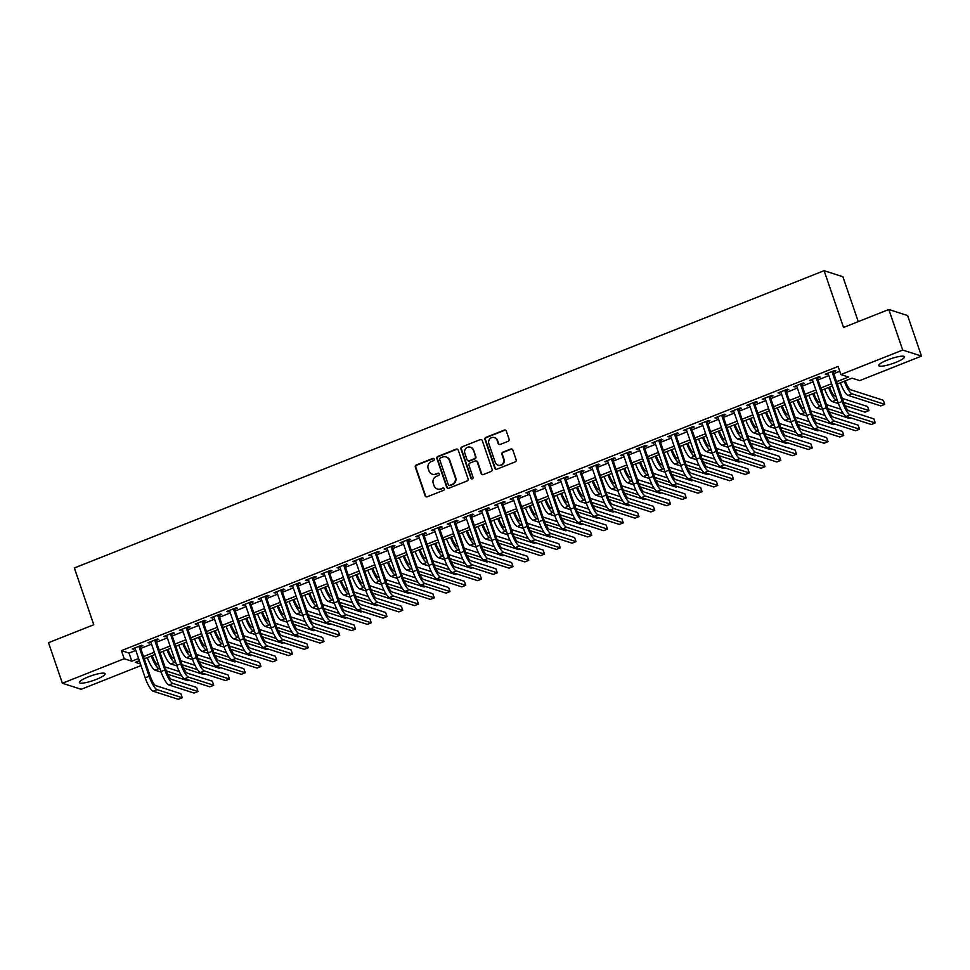 <?xml version="1.0" encoding="UTF-8"?>
<svg xmlns="http://www.w3.org/2000/svg" width="970" height="970" viewBox="0 0 970 970"><rect width="100%" height="100%" fill="white"/><g stroke="black" fill="none" stroke-linecap="round" stroke-linejoin="round"><path stroke-width="1.45" d="M434.22 459.125A1.2 1.14 -72.2 0 0 432.765 458.434L416.336 464.957A1.71 1.637 -72.2 0 0 415.33 467.152L425.151 495.815A1.71 1.637 -72.2 0 0 427.236 496.798L443.666 490.274A1.2 1.14 -72.2 0 0 443.654 488.019A1.2 1.14 -72.2 0 0 442.902 488.055L440.78 488.892A5.48 5.226 -72.2 0 1 434.087 485.764L433.263 483.375A5.48 5.226 -72.2 0 1 436.464 476.318L438.598 475.47A1.2 1.14 -72.2 0 0 438.586 473.214A1.2 1.14 -72.2 0 0 437.834 473.239L435.7 474.087A5.48 5.226 -72.2 0 1 429.019 470.959L428.194 468.571A5.48 5.226 -72.2 0 1 431.395 461.514L433.529 460.665A1.2 1.14 -72.2 0 0 434.22 459.125M433.76 458.519A1.2 1.14 -72.2 0 0 433.275 458.604L416.845 465.115A1.71 1.637 -72.2 0 0 415.839 467.322L425.648 495.973A1.71 1.637 -72.2 0 0 426.424 496.895M443.896 488.14A1.2 1.14 -72.2 0 0 443.411 488.213L440.78 488.892M438.828 473.336A1.2 1.14 -72.2 0 0 438.343 473.408L435.7 474.087M895.589 362.477A13.616 2.571 -18.9 0 1 878.747 365.605A13.616 2.571 -18.9 0 1 887.659 359.918A13.616 2.571 -18.9 0 1 904.513 356.79A13.616 2.571 -18.9 0 1 895.589 362.477M96.224 679.424A13.616 2.571 -18.9 0 1 79.37 682.565A13.616 2.571 -18.9 0 1 88.294 676.878A13.616 2.571 -18.9 0 1 105.136 673.738A13.616 2.571 -18.9 0 1 96.224 679.424M508.074 441.326A1.71 1.637 -72.2 0 0 509.068 439.119L506.316 431.08A1.71 1.637 -72.2 0 0 504.23 430.098L485.982 437.337A1.71 1.637 -72.2 0 0 484.988 439.543L494.797 468.195A1.71 1.637 -72.2 0 0 496.882 469.177L515.131 461.938A1.71 1.637 -72.2 0 0 516.137 459.731L512.803 450.019A1.71 1.637 -72.2 0 0 510.717 449.049L502.909 452.141A1.71 1.637 -72.2 0 0 501.902 454.348L503.551 459.162A4.583 4.365 -72.2 0 1 498.01 465.163A4.583 4.365 -72.2 0 1 495.282 462.447L488.832 443.581A4.583 4.365 -72.2 0 1 494.361 437.579A4.583 4.365 -72.2 0 1 497.101 440.295L498.168 443.448A1.71 1.637 -72.2 0 0 500.265 444.418L508.074 441.326M141.002 665.578L81.177 689.294L62.383 683.244L48.5 642.698L93.787 624.741L74.35 567.971L824.1 270.691L843.536 327.46L888.823 309.503L902.706 350.049L921.5 356.099L859.675 380.616L852.06 378.167L837.34 383.999M62.383 683.244L124.208 658.727L131.823 661.188L138.589 658.509M836.564 381.756L848.495 377.015L840.881 374.565L838.104 366.454L121.432 650.627L124.208 658.727M840.881 374.565L902.706 350.049M458.24 450.141A1.71 1.637 -72.2 0 0 456.142 449.171L437.906 456.397A1.71 1.637 -72.2 0 0 436.9 458.604L446.709 487.267A1.71 1.637 -72.2 0 0 448.807 488.237L467.043 481.011A1.71 1.637 -72.2 0 0 468.049 478.804L458.24 450.141M461.95 446.867L480.186 439.628A1.71 1.637 -72.2 0 1 482.284 440.61L492.093 469.274A1.71 1.637 -72.2 0 1 491.087 471.468L483.278 474.572A1.71 1.637 -72.2 0 1 481.193 473.59L477.216 461.975A1.71 1.637 -72.2 0 0 475.118 460.992L469.941 463.042A1.71 1.637 -72.2 0 0 468.934 465.248L473.081 477.349A1.2 1.14 -72.2 0 1 471.638 478.913A1.2 1.14 -72.2 0 1 470.923 478.21L460.944 449.074A1.71 1.637 -72.2 0 1 461.95 446.867L480.186 439.628M140.165 646.747L142.917 645.656L141.656 645.244L132.199 649.003L135.23 648.712M155.915 640.503L158.668 639.412L157.407 639L147.949 642.746L150.98 642.467M171.666 634.259L174.418 633.168L173.157 632.755L163.7 636.502L166.731 636.211M187.416 628.014L190.168 626.923L188.907 626.511L179.45 630.257L182.481 629.966M203.166 621.77L205.931 620.679L204.658 620.266L195.2 624.013L198.232 623.722M218.917 615.526L221.681 614.434L220.408 614.022L210.951 617.769L213.982 617.478M234.667 609.281L237.432 608.19L236.159 607.778L226.701 611.524L229.732 611.233M250.418 603.037L253.182 601.946L251.909 601.533L242.464 605.28L245.495 604.989M266.168 596.792L268.933 595.701L267.659 595.289L258.214 599.036L261.245 598.745M281.918 590.548L284.683 589.445L283.41 589.045L273.964 592.791L276.996 592.5M297.681 584.304L300.433 583.2L299.16 582.8L289.715 586.547L292.746 586.256M313.431 578.047L316.184 576.956L314.911 576.556L305.465 580.303L308.496 580.011M329.182 571.803L331.934 570.712L330.661 570.299L321.216 574.058L324.247 573.767M344.932 565.558L347.684 564.467L346.411 564.055L336.966 567.802L339.997 567.523M360.682 559.314L363.435 558.223L362.162 557.811L352.716 561.557L355.747 561.266M376.433 553.07L379.185 551.978L377.912 551.566L368.467 555.313L371.498 555.022M392.183 546.825L394.935 545.734L393.674 545.322L384.217 549.068L387.248 548.778M407.933 540.581L410.686 539.49L409.425 539.077L399.967 542.824L402.999 542.533M423.684 534.337L426.436 533.245L425.175 532.833L415.718 536.58L418.749 536.289M439.434 528.092L442.187 527.001L440.926 526.589L431.468 530.335L434.499 530.044M455.185 521.848L457.949 520.757L456.676 520.344L447.218 524.091L450.25 523.8M470.935 515.603L473.7 514.5L472.426 514.1L462.969 517.847L466 517.556M486.685 509.359L489.45 508.256L488.177 507.856L478.719 511.602L481.75 511.311M502.436 503.103L505.2 502.011L503.927 501.611L494.482 505.358L497.513 505.067M518.186 496.858L520.951 495.767L519.678 495.367L510.232 499.113L513.263 498.822M533.937 490.614L536.701 489.523L535.428 489.11L525.982 492.857L529.014 492.578M549.699 484.369L552.451 483.278L551.178 482.866L541.733 486.613L544.764 486.334M565.449 478.125L568.202 477.034L566.929 476.622L557.483 480.368L560.514 480.077M581.2 471.881L583.952 470.789L582.679 470.377L573.234 474.124L576.265 473.833M596.95 465.636L599.702 464.545L598.429 464.133L588.984 467.879L592.015 467.588M612.7 459.392L615.453 458.301L614.18 457.888L604.734 461.635L607.766 461.344M628.451 453.148L631.203 452.056L629.93 451.644L620.485 455.391L623.516 455.1M644.201 446.903L646.954 445.812L645.693 445.4L636.235 449.146L639.266 448.855M659.952 440.659L662.704 439.555L661.443 439.155L651.986 442.902L655.017 442.611M675.702 434.414L678.454 433.311L677.193 432.911L667.736 436.658L670.767 436.367M691.452 428.158L694.205 427.067L692.944 426.667L683.486 430.413L686.518 430.122M707.203 421.914L709.955 420.822L708.694 420.422L699.237 424.169L702.268 423.878M722.953 415.669L725.718 414.578L724.444 414.166L714.987 417.912L718.018 417.633M738.703 409.425L741.468 408.334L740.195 407.921L730.737 411.668L733.769 411.389M754.454 403.18L757.218 402.089L755.945 401.677L746.5 405.424L749.531 405.133M770.204 396.936L772.969 395.845L771.696 395.433L762.25 399.179L765.281 398.888M785.955 390.692L788.719 389.6L787.446 389.188L778.001 392.935L781.032 392.644M801.717 384.447L804.469 383.356L803.196 382.944L793.751 386.69L796.782 386.399M817.467 378.203L820.22 377.112L818.947 376.7L809.501 380.446L812.533 380.155M121.432 650.627L129.046 653.077L135.812 650.397M140.747 648.433L151.562 644.153M156.497 642.188L167.313 637.908M172.248 635.944L183.063 631.664M187.998 629.7L198.814 625.407M203.748 623.455L214.564 619.163M219.499 617.211L230.314 612.919M235.249 610.967L246.065 606.674M251 604.722L261.815 600.43M266.75 598.478L277.565 594.186M282.5 592.233L293.316 587.941M298.251 585.989L309.066 581.697M314.001 579.745L324.817 575.452M329.751 573.488L340.579 569.208M345.502 567.244L356.329 562.964M361.252 561L372.08 556.719M377.003 554.755L387.83 550.463M392.765 548.511L403.581 544.218M408.515 542.266L419.331 537.974M424.266 536.022L435.081 531.73M440.016 529.778L450.832 525.485M455.767 523.533L466.582 519.241M471.517 517.289L482.332 512.997M487.267 511.044L498.083 506.752M503.018 504.8L513.833 500.508M518.768 498.544L529.584 494.263M534.518 492.299L545.334 488.019M550.269 486.055L561.084 481.775M566.019 479.81L576.835 475.518M581.77 473.566L592.597 469.274M597.52 467.322L608.348 463.029M613.27 461.077L624.098 456.785M629.021 454.833L639.848 450.541M644.783 448.589L655.599 444.296M660.534 442.344L671.349 438.052M676.284 436.1L687.099 431.808M692.034 429.855L702.85 425.563M707.785 423.599L718.6 419.319M723.535 417.355L734.351 413.075M739.285 411.11L750.101 406.83M755.036 404.866L765.851 400.574M770.786 398.621L781.602 394.329M786.537 392.377L797.352 388.085M802.287 386.133L813.102 381.84M818.037 379.888L828.853 375.596M833.788 373.644L839.753 371.28M833.218 371.959L835.97 370.867L834.697 370.455L825.252 374.202L828.283 373.911M858.268 321.628L842.894 276.741L824.1 270.691M888.823 309.503L907.617 315.553L921.5 356.099M139.353 660.752L135.376 662.328L140.456 663.965M832.405 385.951L821.59 390.243M816.655 392.207L805.84 396.487M800.905 398.452L790.089 402.732M785.154 404.696L774.339 408.976M769.404 410.94L758.576 415.233M753.654 417.185L742.826 421.477M737.903 423.429L727.076 427.721M722.153 429.674L711.325 433.966M706.39 435.918L695.575 440.21M690.64 442.162L679.824 446.455M674.89 448.407L664.074 452.699M659.139 454.651L648.324 458.943M643.389 460.895L632.573 465.188M627.638 467.152L616.823 471.432M611.888 473.396L601.073 477.676M596.138 479.641L585.322 483.921M580.387 485.885L569.572 490.177M564.637 492.129L553.821 496.422M548.887 498.374L538.071 502.666M533.136 504.618L522.321 508.911M517.386 510.863L506.558 515.155M501.635 517.107L490.808 521.399M485.885 523.351L475.058 527.644M470.135 529.596L459.307 533.888M454.372 535.84L443.557 540.132M438.622 542.097L427.806 546.377M422.871 548.341L412.056 552.621M407.121 554.585L396.306 558.865M391.371 560.83L380.555 565.122M375.62 567.074L364.805 571.366M359.87 573.318L349.054 577.611M344.12 579.563L333.304 583.855M328.369 585.807L317.554 590.099M312.619 592.052L301.803 596.344M296.868 598.296L286.053 602.588M281.118 604.54L270.303 608.833M265.368 610.785L254.552 615.077M249.617 617.041L238.79 621.321M233.867 623.286L223.039 627.566M218.117 629.53L207.289 633.81M202.354 635.774L191.539 640.067M186.604 642.019L175.788 646.311M170.853 648.263L160.038 652.555M155.103 654.507L144.287 658.8M143.524 656.544L154.339 652.264M159.274 650.3L170.089 646.008M175.024 644.056L185.84 639.763M190.775 637.811L201.59 633.519M206.525 631.567L217.341 627.275M222.275 625.323L233.091 621.03M238.026 619.078L248.841 614.786M253.776 612.834L264.592 608.542M269.527 606.589L280.342 602.297M285.277 600.345L296.092 596.053M301.027 594.089L311.843 589.808M316.778 587.844L327.593 583.564M332.528 581.6L343.356 577.32M348.279 575.355L359.106 571.063M364.029 569.111L374.856 564.819M379.779 562.867L390.607 558.574M395.542 556.622L406.357 552.33M411.292 550.378L422.108 546.086M427.042 544.134L437.858 539.841M442.793 537.889L453.608 533.597M458.543 531.645L469.359 527.353M474.294 525.4L485.109 521.108M490.044 519.144L500.859 514.864M505.794 512.9L516.61 508.619M521.545 506.655L532.36 502.375M537.295 500.411L548.111 496.119M553.045 494.166L563.861 489.874M568.796 487.922L579.611 483.63M584.546 481.678L595.374 477.385M600.297 475.433L611.124 471.141M616.047 469.189L626.875 464.897M631.797 462.945L642.625 458.652M647.56 456.7L658.375 452.408M663.31 450.456L674.126 446.164M679.061 444.199L689.876 439.919M694.811 437.955L705.626 433.675M710.561 431.711L721.377 427.43M726.312 425.466L737.127 421.174M742.062 419.222L752.878 414.93M757.812 412.978L768.628 408.685M773.563 406.733L784.378 402.441M789.313 400.489L800.129 396.196M805.064 394.244L815.879 389.952M820.814 388L831.629 383.708M129.046 653.077L131.823 661.188M133.472 649.403L133.193 648.603M149.222 643.159L148.944 642.358M164.973 636.914L164.694 636.114M180.723 630.67L180.444 629.87M196.473 624.425L196.195 623.625M212.224 618.181L211.945 617.381M227.974 611.937L227.708 611.136M243.725 605.692L243.458 604.88M259.475 599.448L259.208 598.635M275.225 593.203L274.959 592.391M290.976 586.947L290.709 586.147M306.738 580.703L306.459 579.902M322.489 574.458L322.21 573.658M338.239 568.214L337.96 567.414M353.989 561.969L353.711 561.169M369.74 555.725L369.461 554.925M385.49 549.481L385.211 548.68M401.24 543.236L400.962 542.436M416.991 536.992L416.712 536.192M432.741 530.748L432.462 529.935M448.492 524.503L448.213 523.691M464.242 518.259L463.963 517.446M479.992 512.002L479.726 511.202M495.743 505.758L495.476 504.958M511.493 499.514L511.226 498.713M527.243 493.269L526.977 492.469M542.994 487.025L542.727 486.225M558.744 480.78L558.477 479.98M574.507 474.536L574.228 473.736M590.257 468.292L589.978 467.491M606.007 462.047L605.729 461.247M621.758 455.803L621.479 454.991M637.508 449.559L637.229 448.746M653.259 443.314L652.98 442.502M669.009 437.058L668.73 436.257M684.759 430.813L684.48 430.013M700.51 424.569L700.231 423.769M716.26 418.325L715.981 417.524M732.01 412.08L731.732 411.28M747.761 405.836L747.494 405.036M763.511 399.591L763.245 398.791M779.262 393.347L778.995 392.547M795.012 387.103L794.745 386.303M810.762 380.858L810.496 380.046M826.525 374.614L826.246 373.802M432.535 474.281A5.48 5.226 -72.2 0 0 436.209 474.245M437.603 489.098A5.48 5.226 -72.2 0 0 441.277 489.062M457.464 449.231A1.71 1.637 -72.2 0 0 456.652 449.328L438.416 456.567A1.71 1.637 -72.2 0 0 437.409 458.774L447.218 487.425A1.71 1.637 -72.2 0 0 447.995 488.334M440.368 457.949A1.2 1.14 -72.2 0 0 439.665 459.501L448.273 484.648A1.2 1.14 -72.2 0 0 449.74 485.339L451.984 484.454A5.48 5.226 -72.2 0 0 455.185 477.398L449.304 460.204A5.48 5.226 -72.2 0 0 442.611 457.064L440.368 457.949M448.989 485.364L449.498 485.533A1.2 1.14 -72.2 0 0 450.25 485.497L449.74 485.339M446.285 457.028A5.48 5.226 -72.2 0 1 449.813 460.362L455.694 477.555A5.48 5.226 -72.2 0 1 452.493 484.612L450.25 485.497M481.508 439.701A1.71 1.637 -72.2 0 0 480.696 439.798M476.44 461.053A1.71 1.637 -72.2 0 1 477.725 462.132L481.702 473.76A1.71 1.637 -72.2 0 0 482.478 474.669M462.447 447.037A1.71 1.637 -72.2 0 0 461.453 449.231L471.432 478.368A1.2 1.14 -72.2 0 0 471.893 478.974M473.081 449.91A4.583 4.365 -72.2 0 0 465.83 448.443A4.583 4.365 -72.2 0 0 464.812 453.184L467.091 459.841A1.71 1.637 -72.2 0 0 469.177 460.811L474.354 458.761A1.71 1.637 -72.2 0 0 475.361 456.555L473.59 450.068A4.583 4.365 -72.2 0 0 470.608 447.279M468.364 460.92A1.71 1.637 -72.2 0 0 469.686 460.98L469.177 460.811M473.59 450.068L475.87 456.724A1.71 1.637 -72.2 0 1 474.863 458.919L469.686 460.98M494.615 437.664A4.583 4.365 -72.2 0 1 497.61 440.465L498.677 443.605A1.71 1.637 -72.2 0 0 499.453 444.515M498.277 465.236A4.583 4.365 -72.2 0 0 504.06 459.331L503.551 459.162M512.039 449.11A1.71 1.637 -72.2 0 0 511.226 449.207L503.418 452.311A1.71 1.637 -72.2 0 0 502.411 454.506L504.06 459.331M505.552 430.171A1.71 1.637 -72.2 0 0 504.739 430.268L486.491 437.494A1.71 1.637 -72.2 0 0 485.497 439.701L495.306 468.364A1.71 1.637 -72.2 0 0 496.082 469.274M152.254 655.647A8.73 2.098 68.4 0 0 157.552 664.547L158.668 664.899M164.961 666.923L179.268 671.531M189.114 680.152L187.743 680.697L167.725 674.259M161.141 672.137L155.006 670.161A13.095 3.152 -111.6 0 1 147.319 657.599M181.839 675.969L166.355 670.985M160.05 668.961L158.947 668.597A13.095 3.152 -111.6 0 1 151.259 656.035M153.175 691.222L157.116 689.658L182.239 697.745L178.298 699.309L153.175 691.222A13.095 3.152 -111.6 0 1 145.197 677.824L134.951 647.899M157.116 689.658A13.095 3.152 -111.6 0 1 149.137 676.272L138.892 646.347M139.886 645.947L150.411 676.672A8.73 2.098 68.4 0 0 155.721 685.608L180.844 693.683L182.239 697.745M168.004 649.391A8.73 2.098 68.4 0 0 173.303 658.303L174.418 658.654M180.711 660.679L195.018 665.287M204.864 673.907L203.494 674.453L183.475 668.015M176.892 665.893L170.756 663.916A13.095 3.152 -111.6 0 1 163.069 651.355M197.589 669.724L182.105 664.741M175.8 662.716L174.697 662.352A13.095 3.152 -111.6 0 1 167.01 649.791M183.754 643.146A8.73 2.098 68.4 0 0 189.053 652.058L190.168 652.41M196.461 654.435L210.781 659.042M220.614 667.663L219.244 668.209L199.226 661.758M192.654 659.648L186.507 657.672A13.095 3.152 -111.6 0 1 178.819 645.098M213.339 663.48L197.856 658.497M191.551 656.472L190.447 656.108A13.095 3.152 -111.6 0 1 182.76 643.546M199.505 636.902A8.73 2.098 68.4 0 0 204.803 645.814L205.919 646.165M212.212 648.19L226.531 652.798M236.365 661.419L234.995 661.964L214.976 655.514M208.404 653.404L202.257 651.428A13.095 3.152 -111.6 0 1 194.57 638.854M229.09 657.236L213.606 652.252M207.301 650.215L206.198 649.864A13.095 3.152 -111.6 0 1 198.51 637.302M215.255 630.658A8.73 2.098 68.4 0 0 220.566 639.557L221.669 639.921M227.962 641.946L242.282 646.553M252.115 655.174L250.745 655.72L230.727 649.269M224.155 647.16L218.007 645.183A13.095 3.152 -111.6 0 1 210.32 632.61M244.84 650.991L229.356 646.008M223.064 643.971L221.948 643.619A13.095 3.152 -111.6 0 1 214.261 631.058M168.925 684.978L172.866 683.413L197.989 691.501L194.048 693.065L168.925 684.978A13.095 3.152 -111.6 0 1 160.947 671.579L150.702 641.655M172.866 683.413A13.095 3.152 -111.6 0 1 164.888 670.028L154.642 640.103M155.637 639.703L166.161 670.428A8.73 2.098 68.4 0 0 171.472 679.364L196.595 687.439L197.989 691.501M184.676 678.733L188.617 677.169L213.739 685.256L209.799 686.808L184.676 678.733A13.095 3.152 -111.6 0 1 176.71 665.335L166.464 635.411M188.617 677.169A13.095 3.152 -111.6 0 1 180.638 663.771L170.393 633.846M171.387 633.459L181.911 664.183A8.73 2.098 68.4 0 0 187.234 673.107L212.345 681.195L213.739 685.256M200.426 672.489L204.367 670.925L229.49 679.012L225.549 680.564L200.426 672.489A13.095 3.152 -111.6 0 1 192.46 659.091L182.214 629.166M204.367 670.925A13.095 3.152 -111.6 0 1 196.389 657.527L186.143 627.602M187.137 627.214L197.662 657.939A8.73 2.098 68.4 0 0 202.985 666.863L228.095 674.95L229.49 679.012M216.177 666.232L220.117 664.68L245.24 672.768L241.3 674.32L216.177 666.232A13.095 3.152 -111.6 0 1 208.21 652.846L197.965 622.922M220.117 664.68A13.095 3.152 -111.6 0 1 212.139 651.282L201.893 621.358M202.888 620.97L213.412 651.694A8.73 2.098 68.4 0 0 218.735 660.619L243.846 668.706L245.24 672.768M231.005 624.413A8.73 2.098 68.4 0 0 236.316 633.313L237.42 633.677M243.712 635.702L258.032 640.309M267.865 648.93L266.495 649.476L246.477 643.025M239.905 640.915L233.758 638.939A13.095 3.152 -111.6 0 1 226.083 626.365M260.603 644.747L245.107 639.763M238.814 637.726L237.698 637.375A13.095 3.152 -111.6 0 1 230.011 624.801M231.927 659.988L235.868 658.436L260.991 666.511L257.05 668.075L231.927 659.988A13.095 3.152 -111.6 0 1 223.961 646.602L213.715 616.678M235.868 658.436A13.095 3.152 -111.6 0 1 227.889 645.038L217.656 615.113M218.65 614.725L229.162 645.45A8.73 2.098 68.4 0 0 234.485 654.374L259.596 662.462L260.991 666.511M246.756 618.169A8.73 2.098 68.4 0 0 252.067 627.069L253.17 627.432M259.463 629.457L273.782 634.065M283.628 642.686L282.258 643.231L262.227 636.781M255.656 634.671L249.508 632.695A13.095 3.152 -111.6 0 1 241.833 620.121M276.353 638.502L260.857 633.519M254.564 631.482L253.449 631.13A13.095 3.152 -111.6 0 1 245.762 618.557M247.677 653.744L251.618 652.192L276.741 660.267L272.8 661.831L247.677 653.744A13.095 3.152 -111.6 0 1 239.711 640.358L229.466 610.433M251.618 652.192A13.095 3.152 -111.6 0 1 243.652 638.793L233.406 608.869M234.4 608.481L244.913 639.206A8.73 2.098 68.4 0 0 250.236 648.13L275.347 656.217L276.741 660.267M262.506 611.924A8.73 2.098 68.4 0 0 267.817 620.824L268.92 621.188M275.225 623.213L289.533 627.82M299.378 636.441L298.008 636.987L277.978 630.536M271.406 628.414L265.259 626.438A13.095 3.152 -111.6 0 1 257.583 613.877M292.103 632.258L276.62 627.263M270.315 625.238L269.199 624.886A13.095 3.152 -111.6 0 1 261.512 612.312M263.44 647.499L267.368 645.935L292.491 654.022L288.551 655.587L263.44 647.499A13.095 3.152 -111.6 0 1 255.462 634.113L245.216 604.189M267.368 645.935A13.095 3.152 -111.6 0 1 259.402 632.549L249.157 602.625M250.151 602.237L260.663 632.961A8.73 2.098 68.4 0 0 265.986 641.885L291.109 649.973L292.491 654.022M278.257 605.68A8.73 2.098 68.4 0 0 283.567 614.58L284.671 614.944M290.976 616.968L305.283 621.576M315.129 630.197L313.759 630.743L293.728 624.292M287.156 622.17L281.021 620.194A13.095 3.152 -111.6 0 1 273.334 607.632M307.854 626.002L292.37 621.018M286.065 618.993L284.95 618.642A13.095 3.152 -111.6 0 1 277.274 606.068M279.19 641.255L283.119 639.691L308.242 647.778L304.301 649.342L279.19 641.255A13.095 3.152 -111.6 0 1 271.212 627.869L260.966 597.944M283.119 639.691A13.095 3.152 -111.6 0 1 275.153 626.305L264.907 596.38M265.901 595.98L276.414 626.717A8.73 2.098 68.4 0 0 281.736 635.641L306.859 643.728L308.242 647.778M294.007 599.436A8.73 2.098 68.4 0 0 299.318 608.336L300.421 608.699M306.726 610.724L321.034 615.332M330.879 623.952L329.509 624.486L309.478 618.048M302.907 615.926L296.771 613.949A13.095 3.152 -111.6 0 1 289.084 601.388M323.604 619.757L308.12 614.774M301.815 612.749L300.7 612.385A13.095 3.152 -111.6 0 1 293.025 599.824M309.757 593.191A8.73 2.098 68.4 0 0 315.068 602.091L316.171 602.443M322.476 604.48L336.784 609.087M346.629 617.708L345.259 618.242L325.229 611.803M318.657 609.681L312.522 607.705A13.095 3.152 -111.6 0 1 304.835 595.143M339.354 613.513L323.871 608.529M317.566 606.505L316.45 606.141A13.095 3.152 -111.6 0 1 308.775 593.579M325.508 586.947A8.73 2.098 68.4 0 0 330.818 595.847L331.922 596.198M338.227 598.235L352.534 602.831M362.38 611.452L361.01 611.997L340.991 605.559M334.407 603.437L328.272 601.461A13.095 3.152 -111.6 0 1 320.585 588.899M355.105 607.268L339.621 602.285M333.316 600.26L332.201 599.896A13.095 3.152 -111.6 0 1 324.526 587.335M341.258 580.703A8.73 2.098 68.4 0 0 346.569 589.602L347.684 589.954M353.977 591.979L368.285 596.586M378.13 605.207L376.76 605.753L356.742 599.314M350.158 597.193L344.023 595.216A13.095 3.152 -111.6 0 1 336.335 582.655M370.855 601.024L355.372 596.041M349.067 594.016L347.963 593.652A13.095 3.152 -111.6 0 1 340.276 581.091M357.008 574.446A8.73 2.098 68.4 0 0 362.319 583.358L363.435 583.71M369.728 585.734L384.035 590.342M393.881 598.963L392.51 599.508L372.492 593.07M365.908 590.948L359.773 588.972A13.095 3.152 -111.6 0 1 352.086 576.41M386.606 594.78L371.122 589.796M364.817 587.771L363.714 587.408A13.095 3.152 -111.6 0 1 356.026 574.846M372.759 568.202A8.73 2.098 68.4 0 0 378.07 577.114L379.185 577.465M385.478 579.49L399.786 584.098M409.631 592.718L408.261 593.264L388.242 586.814M381.659 584.704L375.523 582.727A13.095 3.152 -111.6 0 1 367.836 570.154M402.356 588.535L386.872 583.552M380.567 581.527L379.464 581.163A13.095 3.152 -111.6 0 1 371.777 568.602M388.509 561.957A8.73 2.098 68.4 0 0 393.82 570.869L394.935 571.221M401.228 573.246L415.536 577.853M425.381 586.474L424.011 587.02L403.993 580.569M397.409 578.459L391.274 576.483A13.095 3.152 -111.6 0 1 383.587 563.909M418.106 582.291L402.623 577.308M396.318 575.271L395.214 574.919A13.095 3.152 -111.6 0 1 387.527 562.357M404.26 555.713A8.73 2.098 68.4 0 0 409.57 564.613L410.686 564.976M416.979 567.001L431.286 571.609M441.132 580.23L439.762 580.775L419.743 574.325M413.159 572.215L407.024 570.239A13.095 3.152 -111.6 0 1 399.337 557.665M433.857 576.047L418.373 571.063M412.068 569.026L410.965 568.675A13.095 3.152 -111.6 0 1 403.277 556.113M420.022 549.469A8.73 2.098 68.4 0 0 425.321 558.368L426.436 558.732M432.729 560.757L447.037 565.364M456.882 573.985L455.512 574.531L435.494 568.08M428.91 565.971L422.774 563.994A13.095 3.152 -111.6 0 1 415.087 551.421M449.607 569.802L434.123 564.819M427.818 562.782L426.715 562.43A13.095 3.152 -111.6 0 1 419.028 549.857M435.772 543.224A8.73 2.098 68.4 0 0 441.071 552.124L442.187 552.488M448.479 554.513L462.799 559.12M472.632 567.741L471.262 568.287L451.244 561.836M444.672 559.726L438.525 557.75A13.095 3.152 -111.6 0 1 430.838 545.176M465.357 563.558L449.874 558.574M443.569 556.537L442.465 556.186A13.095 3.152 -111.6 0 1 434.778 543.612M451.523 536.98A8.73 2.098 68.4 0 0 456.821 545.88L457.937 546.243M464.23 548.268L478.549 552.876M488.383 561.497L487.013 562.042L466.994 555.592M460.423 553.47L454.275 551.493A13.095 3.152 -111.6 0 1 446.588 538.932M481.108 557.313L465.624 552.318M459.319 550.293L458.216 549.942A13.095 3.152 -111.6 0 1 450.529 537.368M467.273 530.736A8.73 2.098 68.4 0 0 472.584 539.635L473.687 539.999M479.98 542.024L494.3 546.631M504.133 555.252L502.763 555.798L482.745 549.347M476.173 547.225L470.026 545.249A13.095 3.152 -111.6 0 1 462.338 532.688M496.858 551.057L481.375 546.074M475.082 544.049L473.966 543.697A13.095 3.152 -111.6 0 1 466.279 531.124M294.941 635.01L298.869 633.446L323.992 641.534L320.051 643.098L294.941 635.01A13.095 3.152 -111.6 0 1 286.962 621.624L276.717 591.7M298.869 633.446A13.095 3.152 -111.6 0 1 290.903 620.06L280.657 590.136M281.652 589.736L292.164 620.473A8.73 2.098 68.4 0 0 297.487 629.397L322.61 637.484L323.992 641.534M310.691 628.766L314.62 627.202L339.742 635.289L335.802 636.853L310.691 628.766A13.095 3.152 -111.6 0 1 302.713 615.38L292.467 585.456M314.62 627.202A13.095 3.152 -111.6 0 1 306.653 613.816L296.408 583.891M297.402 583.491L307.926 614.216A8.73 2.098 68.4 0 0 313.237 623.152L338.36 631.24L339.742 635.289M326.441 622.522L330.382 620.958L355.493 629.045L351.552 630.609L326.441 622.522A13.095 3.152 -111.6 0 1 318.463 609.124L308.217 579.199M330.382 620.958A13.095 3.152 -111.6 0 1 322.404 607.572L312.158 577.647M313.152 577.247L323.677 607.972A8.73 2.098 68.4 0 0 328.988 616.908L354.111 624.995L355.493 629.045M342.192 616.277L346.132 614.713L371.243 622.801L367.315 624.365L342.192 616.277A13.095 3.152 -111.6 0 1 334.213 602.879L323.968 572.955M346.132 614.713A13.095 3.152 -111.6 0 1 338.154 601.327L327.908 571.403M328.903 571.003L339.427 601.727A8.73 2.098 68.4 0 0 344.738 610.663L369.861 618.739L371.243 622.801M357.942 610.033L361.883 608.469L386.994 616.556L383.065 618.12L357.942 610.033A13.095 3.152 -111.6 0 1 349.964 596.635L339.718 566.71M361.883 608.469A13.095 3.152 -111.6 0 1 353.904 595.083L343.659 565.158M344.653 564.758L355.178 595.483A8.73 2.098 68.4 0 0 360.488 604.419L385.611 612.494L386.994 616.556M373.692 603.789L377.633 602.224L402.744 610.312L398.815 611.876L373.692 603.789A13.095 3.152 -111.6 0 1 365.714 590.39L355.469 560.466M377.633 602.224A13.095 3.152 -111.6 0 1 369.655 588.826L359.409 558.902M360.404 558.514L370.928 589.239A8.73 2.098 68.4 0 0 376.239 598.163L401.362 606.25L402.744 610.312M389.443 597.544L393.383 595.98L418.494 604.067L414.566 605.62L389.443 597.544A13.095 3.152 -111.6 0 1 381.465 584.146L371.219 554.222M393.383 595.98A13.095 3.152 -111.6 0 1 385.405 582.582L375.16 552.658M376.154 552.269L386.678 582.994A8.73 2.098 68.4 0 0 391.989 591.918L417.112 600.006L418.494 604.067M405.193 591.288L409.134 589.736L434.257 597.823L430.316 599.375L405.193 591.288A13.095 3.152 -111.6 0 1 397.215 577.902L386.969 547.977M409.134 589.736A13.095 3.152 -111.6 0 1 401.156 576.338L390.91 546.413M391.904 546.025L402.429 576.75A8.73 2.098 68.4 0 0 407.739 585.674L432.862 593.761L434.257 597.823M420.944 585.043L424.884 583.491L450.007 591.567L446.067 593.131L420.944 585.043A13.095 3.152 -111.6 0 1 412.965 571.657L402.72 541.733M424.884 583.491A13.095 3.152 -111.6 0 1 416.906 570.093L406.66 540.169M407.655 539.781L418.179 570.505A8.73 2.098 68.4 0 0 423.49 579.429L448.613 587.517L450.007 591.567M436.694 578.799L440.635 577.247L465.758 585.322L461.817 586.886L436.694 578.799A13.095 3.152 -111.6 0 1 428.728 565.413L418.482 535.488M440.635 577.247A13.095 3.152 -111.6 0 1 432.656 563.849L422.411 533.924M423.405 533.536L433.929 564.261A8.73 2.098 68.4 0 0 439.24 573.185L464.363 581.272L465.758 585.322M452.444 572.555L456.385 570.99L481.508 579.078L477.567 580.642L452.444 572.555A13.095 3.152 -111.6 0 1 444.478 559.169L434.233 529.244M456.385 570.99A13.095 3.152 -111.6 0 1 448.407 557.604L438.161 527.68M439.155 527.292L449.68 558.017A8.73 2.098 68.4 0 0 455.003 566.941L480.114 575.028L481.508 579.078M468.195 566.31L472.135 564.746L497.258 572.833L493.318 574.398L468.195 566.31A13.095 3.152 -111.6 0 1 460.229 552.924L449.983 523M472.135 564.746A13.095 3.152 -111.6 0 1 464.157 551.36L453.911 521.436M454.906 521.035L465.43 551.772A8.73 2.098 68.4 0 0 470.753 560.696L495.864 568.784L497.258 572.833M483.024 524.491A8.73 2.098 68.4 0 0 488.334 533.391L489.438 533.755M495.731 535.779L510.05 540.387M519.884 549.008L518.513 549.541L498.495 543.103M491.923 540.981L485.776 539.005A13.095 3.152 -111.6 0 1 478.101 526.443M512.621 544.813L497.125 539.829M490.832 537.804L489.717 537.453A13.095 3.152 -111.6 0 1 482.029 524.879M498.774 518.247A8.73 2.098 68.4 0 0 504.085 527.146L505.188 527.498M511.481 529.535L525.801 534.143M535.634 542.763L534.276 543.297L514.245 536.859M507.674 534.737L501.526 532.76A13.095 3.152 -111.6 0 1 493.851 520.199M528.371 538.568L512.875 533.585M506.582 531.56L505.467 531.196A13.095 3.152 -111.6 0 1 497.78 518.635M514.524 512.002A8.73 2.098 68.4 0 0 519.835 520.902L520.938 521.254M527.243 523.291L541.551 527.886M551.396 536.507L550.026 537.053L529.996 530.614M523.424 528.492L517.277 526.516A13.095 3.152 -111.6 0 1 509.602 513.954M544.121 532.324L528.626 527.341M522.333 525.316L521.217 524.952A13.095 3.152 -111.6 0 1 513.53 512.39M530.275 505.758A8.73 2.098 68.4 0 0 535.586 514.658L536.689 515.009M542.994 517.034L557.301 521.642M567.147 530.263L565.777 530.808L545.746 524.37M539.174 522.248L533.039 520.272A13.095 3.152 -111.6 0 1 525.352 507.71M559.872 526.079L544.388 521.096M538.083 519.071L536.968 518.707A13.095 3.152 -111.6 0 1 529.28 506.146M483.945 560.066L487.886 558.502L513.009 566.589L509.068 568.153L483.945 560.066A13.095 3.152 -111.6 0 1 475.979 546.68L465.733 516.755M487.886 558.502A13.095 3.152 -111.6 0 1 479.907 545.116L469.662 515.191M470.668 514.791L481.181 545.528A8.73 2.098 68.4 0 0 486.503 554.452L511.614 562.539L513.009 566.589M499.695 553.821L503.636 552.257L528.759 560.345L524.818 561.909L499.695 553.821A13.095 3.152 -111.6 0 1 491.729 540.436L481.484 510.511M503.636 552.257A13.095 3.152 -111.6 0 1 495.67 538.871L485.424 508.947M486.419 508.547L496.931 539.284A8.73 2.098 68.4 0 0 502.254 548.208L527.365 556.295L528.759 560.345M515.458 547.577L519.386 546.013L544.509 554.1L540.569 555.664L515.458 547.577A13.095 3.152 -111.6 0 1 507.48 534.179L497.234 504.254M519.386 546.013A13.095 3.152 -111.6 0 1 511.42 532.627L501.175 502.702M502.169 502.302L512.681 533.027A8.73 2.098 68.4 0 0 518.004 541.963L543.115 550.051L544.509 554.1M531.208 541.333L535.137 539.769L560.26 547.856L556.319 549.42L531.208 541.333A13.095 3.152 -111.6 0 1 523.23 527.935L512.984 498.01M535.137 539.769A13.095 3.152 -111.6 0 1 527.171 526.383L516.925 496.458M517.919 496.058L528.432 526.783A8.73 2.098 68.4 0 0 533.755 535.719L558.878 543.794L560.26 547.856M546.025 499.501A8.73 2.098 68.4 0 0 551.336 508.413L552.439 508.765M558.744 510.79L573.052 515.397M582.897 524.018L581.527 524.564L561.497 518.125M554.925 516.004L548.79 514.027A13.095 3.152 -111.6 0 1 541.102 501.466M575.622 519.835L560.139 514.852M553.834 512.827L552.718 512.463A13.095 3.152 -111.6 0 1 545.043 499.902M546.959 535.088L550.887 533.524L576.01 541.612L572.07 543.176L546.959 535.088A13.095 3.152 -111.6 0 1 538.98 521.69L528.735 491.766M550.887 533.524A13.095 3.152 -111.6 0 1 542.921 520.138L532.675 490.214M533.67 489.814L544.182 520.538A8.73 2.098 68.4 0 0 549.505 529.474L574.628 537.55L576.01 541.612M561.775 493.257A8.73 2.098 68.4 0 0 567.086 502.169L568.19 502.521M574.495 504.545L588.802 509.153M598.648 517.774L597.278 518.319L577.247 511.869M570.675 509.759L564.54 507.783A13.095 3.152 -111.6 0 1 556.853 495.209M591.373 513.591L575.889 508.607M569.584 506.582L568.468 506.219A13.095 3.152 -111.6 0 1 560.793 493.657M562.709 528.844L566.638 527.28L591.761 535.367L587.82 536.931L562.709 528.844A13.095 3.152 -111.6 0 1 554.731 515.446L544.485 485.521M566.638 527.28A13.095 3.152 -111.6 0 1 558.671 513.882L548.426 483.957M549.42 483.569L559.945 514.294A8.73 2.098 68.4 0 0 565.255 523.218L590.378 531.305L591.761 535.367M577.526 487.013A8.73 2.098 68.4 0 0 582.837 495.925L583.94 496.276M590.245 498.301L604.553 502.909M614.398 511.529L613.028 512.075L593.009 505.625M586.426 503.515L580.29 501.538A13.095 3.152 -111.6 0 1 572.603 488.965M607.123 507.346L591.639 502.363M585.334 500.326L584.219 499.974A13.095 3.152 -111.6 0 1 576.544 487.413M578.459 522.6L582.4 521.035L607.511 529.123L603.57 530.675L578.459 522.6A13.095 3.152 -111.6 0 1 570.481 509.201L560.236 479.277M582.4 521.035A13.095 3.152 -111.6 0 1 574.422 507.637L564.176 477.713M565.17 477.325L575.695 508.05A8.73 2.098 68.4 0 0 581.006 516.974L606.129 525.061L607.511 529.123M593.276 480.768A8.73 2.098 68.4 0 0 598.587 489.68L599.702 490.032M605.995 492.057L620.303 496.664M630.148 505.285L628.778 505.831L608.76 499.38M602.176 497.27L596.041 495.294A13.095 3.152 -111.6 0 1 588.353 482.72M622.873 501.102L607.39 496.119M601.085 494.082L599.981 493.73A13.095 3.152 -111.6 0 1 592.294 481.168M594.21 516.343L598.15 514.791L623.261 522.878L619.333 524.43L594.21 516.343A13.095 3.152 -111.6 0 1 586.232 502.957L575.986 473.033M598.15 514.791A13.095 3.152 -111.6 0 1 590.172 501.393L579.927 471.468M580.921 471.08L591.445 501.805A8.73 2.098 68.4 0 0 596.756 510.729L621.879 518.817L623.261 522.878M609.027 474.524A8.73 2.098 68.4 0 0 614.337 483.424L615.453 483.787M621.746 485.812L636.053 490.42M645.899 499.041L644.529 499.586L624.51 493.136M617.926 491.026L611.791 489.05A13.095 3.152 -111.6 0 1 604.104 476.476M638.624 494.858L623.14 489.874M616.835 487.837L615.732 487.486A13.095 3.152 -111.6 0 1 608.044 474.912M609.96 510.099L613.901 508.547L639.012 516.622L635.083 518.186L609.96 510.099A13.095 3.152 -111.6 0 1 601.982 496.713L591.736 466.788M613.901 508.547A13.095 3.152 -111.6 0 1 605.923 495.149L595.677 465.224M596.671 464.836L607.196 495.561A8.73 2.098 68.4 0 0 612.506 504.485L637.629 512.572L639.012 516.622M624.777 468.28A8.73 2.098 68.4 0 0 630.088 477.179L631.203 477.543M637.496 479.568L651.804 484.175M661.649 492.796L660.279 493.342L640.261 486.891M633.677 484.782L627.541 482.805A13.095 3.152 -111.6 0 1 619.854 470.232M654.374 488.613L638.89 483.63M632.586 481.593L631.482 481.241A13.095 3.152 -111.6 0 1 623.795 468.668M625.711 503.854L629.651 502.302L654.762 510.378L650.834 511.942L625.711 503.854A13.095 3.152 -111.6 0 1 617.732 490.468L607.487 460.544M629.651 502.302A13.095 3.152 -111.6 0 1 621.673 488.904L611.427 458.98M612.422 458.592L622.946 489.316A8.73 2.098 68.4 0 0 628.257 498.24L653.38 506.328L654.762 510.378M640.527 462.035A8.73 2.098 68.4 0 0 645.838 470.935L646.954 471.299M653.246 473.324L667.554 477.931M677.399 486.552L676.029 487.098L656.011 480.647M649.427 478.525L643.292 476.549A13.095 3.152 -111.6 0 1 635.605 463.987M670.124 482.369L654.641 477.373M648.336 475.349L647.232 474.997A13.095 3.152 -111.6 0 1 639.545 462.423M641.461 497.61L645.402 496.046L670.512 504.133L666.584 505.697L641.461 497.61A13.095 3.152 -111.6 0 1 633.483 484.224L623.237 454.299M645.402 496.046A13.095 3.152 -111.6 0 1 637.423 482.66L627.178 452.735M628.172 452.347L638.696 483.072A8.73 2.098 68.4 0 0 644.007 491.996L669.13 500.083L670.512 504.133M656.278 455.791A8.73 2.098 68.4 0 0 661.588 464.691L662.704 465.054M668.997 467.079L683.304 471.687M693.15 480.308L691.78 480.853L671.761 474.403M665.178 472.281L659.042 470.304A13.095 3.152 -111.6 0 1 651.355 457.743M685.875 476.112L670.391 471.129M664.086 469.104L662.983 468.752A13.095 3.152 -111.6 0 1 655.296 456.179M657.211 491.366L661.152 489.801L686.275 497.889L682.334 499.453L657.211 491.366A13.095 3.152 -111.6 0 1 649.233 477.98L638.987 448.055M661.152 489.801A13.095 3.152 -111.6 0 1 653.174 476.416L642.928 446.491M643.922 446.091L654.447 476.828A8.73 2.098 68.4 0 0 659.758 485.752L684.881 493.839L686.275 497.889M672.04 449.546A8.73 2.098 68.4 0 0 677.339 458.446L678.454 458.81M684.747 460.835L699.055 465.442M708.9 474.063L707.53 474.597L687.512 468.158M680.928 466.036L674.793 464.06A13.095 3.152 -111.6 0 1 667.105 451.499M701.625 469.868L686.142 464.885M679.837 462.86L678.733 462.508A13.095 3.152 -111.6 0 1 671.046 449.934M672.962 485.121L676.902 483.557L702.025 491.644L698.085 493.209L672.962 485.121A13.095 3.152 -111.6 0 1 664.984 471.735L654.738 441.811M676.902 483.557A13.095 3.152 -111.6 0 1 668.924 470.171L658.678 440.247M659.673 439.846L670.197 470.583A8.73 2.098 68.4 0 0 675.508 479.507L700.631 487.595L702.025 491.644M687.791 443.302A8.73 2.098 68.4 0 0 693.089 452.202L694.205 452.553M700.498 454.59L714.805 459.198M724.651 467.819L723.28 468.352L703.262 461.914M696.69 459.792L690.543 457.816A13.095 3.152 -111.6 0 1 682.856 445.254M717.376 463.624L701.892 458.64M695.587 456.615L694.484 456.252A13.095 3.152 -111.6 0 1 686.796 443.69M688.712 478.877L692.653 477.313L717.776 485.4L713.835 486.964L688.712 478.877A13.095 3.152 -111.6 0 1 680.746 465.491L670.5 435.566M692.653 477.313A13.095 3.152 -111.6 0 1 684.674 463.927L674.429 434.002M675.423 433.602L685.948 464.339A8.73 2.098 68.4 0 0 691.258 473.263L716.381 481.35L717.776 485.4M703.541 437.058A8.73 2.098 68.4 0 0 708.84 445.957L709.955 446.309M716.248 448.346L730.568 452.941M740.401 461.562L739.031 462.108L719.012 455.67M712.441 453.548L706.293 451.571A13.095 3.152 -111.6 0 1 698.606 439.01M733.126 457.379L717.642 452.396M711.337 450.371L710.234 450.007A13.095 3.152 -111.6 0 1 702.547 437.446M704.462 472.632L708.403 471.068L733.526 479.156L729.586 480.72L704.462 472.632A13.095 3.152 -111.6 0 1 696.496 459.234L686.251 429.322M708.403 471.068A13.095 3.152 -111.6 0 1 700.425 457.682L690.179 427.758M691.173 427.358L701.698 458.082A8.73 2.098 68.4 0 0 707.021 467.019L732.132 475.106L733.526 479.156M719.291 430.813A8.73 2.098 68.4 0 0 724.602 439.713L725.705 440.065M731.998 442.09L746.318 446.697M756.151 455.318L754.781 455.864L734.763 449.425M728.191 447.303L722.044 445.327A13.095 3.152 -111.6 0 1 714.356 432.765M748.876 451.135L733.393 446.151M727.1 444.127L725.984 443.763A13.095 3.152 -111.6 0 1 718.297 431.201M720.213 466.388L724.154 464.824L749.276 472.911L745.336 474.475L720.213 466.388A13.095 3.152 -111.6 0 1 712.247 452.99L702.001 423.065M724.154 464.824A13.095 3.152 -111.6 0 1 716.175 451.438L705.93 421.513M706.924 421.113L717.448 451.838A8.73 2.098 68.4 0 0 722.771 460.774L747.882 468.862L749.276 472.911M735.042 424.557A8.73 2.098 68.4 0 0 740.352 433.469L741.456 433.82M747.749 435.845L762.068 440.453M771.902 449.074L770.532 449.619L750.513 443.181M743.941 441.059L737.794 439.083A13.095 3.152 -111.6 0 1 730.119 426.521M764.639 444.89L749.143 439.907M742.85 437.882L741.735 437.518A13.095 3.152 -111.6 0 1 734.047 424.957M735.963 460.144L739.904 458.58L765.027 466.667L761.086 468.231L735.963 460.144A13.095 3.152 -111.6 0 1 727.997 446.746L717.751 416.821M739.904 458.58A13.095 3.152 -111.6 0 1 731.926 445.194L721.68 415.269M722.686 414.869L733.199 445.594A8.73 2.098 68.4 0 0 738.522 454.53L763.632 462.605L765.027 466.667M750.792 418.312A8.73 2.098 68.4 0 0 756.103 427.224L757.206 427.576M763.499 429.601L777.819 434.208M787.652 442.829L786.282 443.375L766.264 436.924M759.692 434.815L753.544 432.838A13.095 3.152 -111.6 0 1 745.869 420.265M780.389 438.646L764.894 433.663M758.601 431.638L757.485 431.274A13.095 3.152 -111.6 0 1 749.798 418.713M751.714 453.899L755.654 452.335L780.777 460.423L776.837 461.987L751.714 453.899A13.095 3.152 -111.6 0 1 743.747 440.501L733.502 410.577M755.654 452.335A13.095 3.152 -111.6 0 1 747.688 438.937L737.442 409.013M738.437 408.625L748.949 439.349A8.73 2.098 68.4 0 0 754.272 448.273L779.383 456.361L780.777 460.423M766.543 412.068A8.73 2.098 68.4 0 0 771.853 420.98L772.957 421.332M779.249 423.356L793.569 427.964M803.415 436.585L802.044 437.13L782.014 430.68M775.442 428.57L769.295 426.594A13.095 3.152 -111.6 0 1 761.62 414.02M796.14 432.402L780.644 427.418M774.351 425.381L773.236 425.03A13.095 3.152 -111.6 0 1 765.548 412.468M767.476 447.655L771.405 446.091L796.528 454.178L792.587 455.73L767.476 447.655A13.095 3.152 -111.6 0 1 759.498 434.257L749.252 404.332M771.405 446.091A13.095 3.152 -111.6 0 1 763.438 432.693L753.193 402.768M754.187 402.38L764.699 433.105A8.73 2.098 68.4 0 0 770.022 442.029L795.133 450.116L796.528 454.178M782.293 405.824A8.73 2.098 68.4 0 0 787.604 414.736L788.707 415.087M795.012 417.112L809.319 421.72M819.165 430.34L817.795 430.886L797.764 424.436M791.193 422.326L785.045 420.349A13.095 3.152 -111.6 0 1 777.37 407.776M811.89 426.157L796.406 421.174M790.101 419.137L788.986 418.785A13.095 3.152 -111.6 0 1 781.299 406.224M783.226 441.399L787.155 439.846L812.278 447.934L808.337 449.486L783.226 441.399A13.095 3.152 -111.6 0 1 775.248 428.012L765.003 398.088M787.155 439.846A13.095 3.152 -111.6 0 1 779.189 426.448L768.943 396.524M769.938 396.136L780.45 426.861A8.73 2.098 68.4 0 0 785.773 435.785L810.896 443.872L812.278 447.934M798.043 399.579A8.73 2.098 68.4 0 0 803.354 408.479L804.457 408.843M810.762 410.868L825.07 415.475M834.915 424.096L833.545 424.642L813.515 418.191M806.943 416.082L800.808 414.105A13.095 3.152 -111.6 0 1 793.12 401.531M827.64 419.913L812.157 414.93M805.852 412.893L804.736 412.541A13.095 3.152 -111.6 0 1 797.061 399.967M798.977 435.154L802.905 433.602L828.028 441.689L824.088 443.241L798.977 435.154A13.095 3.152 -111.6 0 1 790.999 421.768L780.753 391.844M802.905 433.602A13.095 3.152 -111.6 0 1 794.939 420.204L784.694 390.279M785.688 389.891L796.2 420.616A8.73 2.098 68.4 0 0 801.523 429.54L826.646 437.628L828.028 441.689M813.794 393.335A8.73 2.098 68.4 0 0 819.104 402.235L820.208 402.599M826.513 404.623L840.82 409.231M850.666 417.852L849.296 418.397L829.265 411.947M822.693 409.837L816.558 407.861A13.095 3.152 -111.6 0 1 808.871 395.287M843.391 413.669L827.907 408.685M821.602 406.648L820.487 406.297A13.095 3.152 -111.6 0 1 812.811 393.723M814.727 428.91L818.656 427.358L843.779 435.433L839.838 436.997L814.727 428.91A13.095 3.152 -111.6 0 1 806.749 415.524L796.503 385.599M818.656 427.358A13.095 3.152 -111.6 0 1 810.69 413.96L800.444 384.035M801.438 383.647L811.963 414.372A8.73 2.098 68.4 0 0 817.273 423.296L842.396 431.383L843.779 435.433M829.544 387.091A8.73 2.098 68.4 0 0 834.855 395.99L835.958 396.354M842.263 398.379L867.592 406.527L868.987 410.589L843.657 402.429M868.987 410.589L865.046 412.153L845.028 405.702M838.444 403.581L832.308 401.604A13.095 3.152 -111.6 0 1 824.621 389.043M837.352 400.404L836.237 400.052A13.095 3.152 -111.6 0 1 828.562 387.479M830.478 422.665L834.418 421.101L859.529 429.189L855.588 430.753L830.478 422.665A13.095 3.152 -111.6 0 1 822.499 409.279L812.254 379.355M834.418 421.101A13.095 3.152 -111.6 0 1 826.44 407.715L816.194 377.791M817.189 377.403L827.713 408.127A8.73 2.098 68.4 0 0 833.024 417.051L858.147 425.139L859.529 429.189M845.294 380.846A8.73 2.098 68.4 0 0 850.605 389.746L883.343 400.283L884.737 404.344L851.999 393.808A13.095 3.152 -111.6 0 1 844.312 381.234M884.737 404.344L880.796 405.909L848.059 395.36A13.095 3.152 -111.6 0 1 840.372 382.798M846.228 416.421L850.169 414.857L875.279 422.944L871.351 424.508L846.228 416.421A13.095 3.152 -111.6 0 1 838.25 403.035L828.004 373.111M850.169 414.857A13.095 3.152 -111.6 0 1 842.19 401.471L831.945 371.546M832.939 371.146L843.463 401.883A8.73 2.098 68.4 0 0 848.774 410.807L873.897 418.894L875.279 422.944M155.006 670.161L158.947 668.597M145.197 677.824L149.137 676.272M170.756 663.916L174.697 662.352M186.507 657.672L190.447 656.108M202.257 651.428L206.198 649.864M218.007 645.183L221.948 643.619M160.947 671.579L164.888 670.028M176.71 665.335L180.638 663.771M192.46 659.091L196.389 657.527M208.21 652.846L212.139 651.282M233.758 638.939L237.698 637.375M223.961 646.602L227.889 645.038M249.508 632.695L253.449 631.13M239.711 640.358L243.652 638.793M265.259 626.438L269.199 624.886M255.462 634.113L259.402 632.549M281.021 620.194L284.95 618.642M271.212 627.869L275.153 626.305M296.771 613.949L300.7 612.385M312.522 607.705L316.45 606.141M328.272 601.461L332.201 599.896M344.023 595.216L347.963 593.652M359.773 588.972L363.714 587.408M375.523 582.727L379.464 581.163M391.274 576.483L395.214 574.919M407.024 570.239L410.965 568.675M422.774 563.994L426.715 562.43M438.525 557.75L442.465 556.186M454.275 551.493L458.216 549.942M470.026 545.249L473.966 543.697M286.962 621.624L290.903 620.06M302.713 615.38L306.653 613.816M318.463 609.124L322.404 607.572M334.213 602.879L338.154 601.327M349.964 596.635L353.904 595.083M365.714 590.39L369.655 588.826M381.465 584.146L385.405 582.582M397.215 577.902L401.156 576.338M412.965 571.657L416.906 570.093M428.728 565.413L432.656 563.849M444.478 559.169L448.407 557.604M460.229 552.924L464.157 551.36M485.776 539.005L489.717 537.453M501.526 532.76L505.467 531.196M517.277 526.516L521.217 524.952M533.039 520.272L536.968 518.707M475.979 546.68L479.907 545.116M491.729 540.436L495.67 538.871M507.48 534.179L511.42 532.627M523.23 527.935L527.171 526.383M548.79 514.027L552.718 512.463M538.98 521.69L542.921 520.138M564.54 507.783L568.468 506.219M554.731 515.446L558.671 513.882M580.29 501.538L584.219 499.974M570.481 509.201L574.422 507.637M596.041 495.294L599.981 493.73M586.232 502.957L590.172 501.393M611.791 489.05L615.732 487.486M601.982 496.713L605.923 495.149M627.541 482.805L631.482 481.241M617.732 490.468L621.673 488.904M643.292 476.549L647.232 474.997M633.483 484.224L637.423 482.66M659.042 470.304L662.983 468.752M649.233 477.98L653.174 476.416M674.793 464.06L678.733 462.508M664.984 471.735L668.924 470.171M690.543 457.816L694.484 456.252M680.746 465.491L684.674 463.927M706.293 451.571L710.234 450.007M696.496 459.234L700.425 457.682M722.044 445.327L725.984 443.763M712.247 452.99L716.175 451.438M737.794 439.083L741.735 437.518M727.997 446.746L731.926 445.194M753.544 432.838L757.485 431.274M743.747 440.501L747.688 438.937M769.295 426.594L773.236 425.03M759.498 434.257L763.438 432.693M785.045 420.349L788.986 418.785M775.248 428.012L779.189 426.448M800.808 414.105L804.736 412.541M790.999 421.768L794.939 420.204M816.558 407.861L820.487 406.297M806.749 415.524L810.69 413.96M832.308 401.604L836.237 400.052M822.499 409.279L826.44 407.715M848.059 395.36L851.999 393.808M838.25 403.035L842.19 401.471"/></g></svg>

